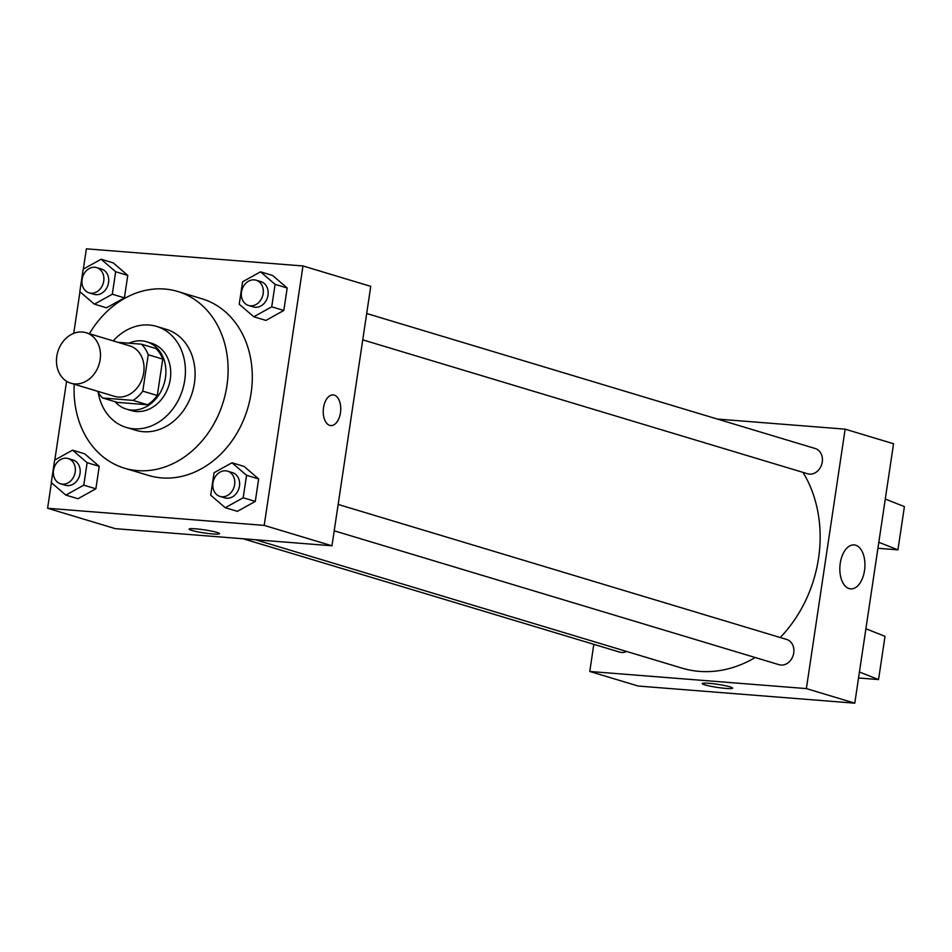 <?xml version="1.0" encoding="UTF-8"?>
<svg xmlns="http://www.w3.org/2000/svg" width="952" height="952" viewBox="0 0 952 952"><rect width="100%" height="100%" fill="white"/><g stroke="black" fill="none" stroke-linecap="round" stroke-linejoin="round"><path stroke-width="1.43" d="M82.348 332.022A26.37 21.563 106.8 0 1 86.073 332.724A26.37 21.563 106.8 0 1 99.127 364.188A26.37 21.563 106.8 0 1 70.876 383.216A26.37 21.563 106.8 0 1 57.239 353.989A26.37 21.563 106.8 0 1 82.348 332.022M86.073 332.724L129.639 345.838A26.37 21.563 106.8 0 1 142.693 377.301A26.37 21.563 106.8 0 1 114.442 396.329L70.876 383.216M102.637 397.984L133.03 400.387A34.022 27.834 106.8 0 0 142.788 391.141L157.306 395.508A34.022 27.834 106.8 0 1 147.56 404.767L117.167 402.363L102.637 397.984A34.022 27.834 106.8 0 1 97.592 391.26M142.788 391.141L148.226 354.739A34.022 27.834 106.8 0 0 141.431 344.184L117.965 342.327M157.306 395.508L162.744 359.106L148.226 354.739M162.744 359.106A34.022 27.834 106.8 0 0 155.961 348.551L141.431 344.184M115.073 401.732A35.153 28.75 -73.2 0 0 126.426 409.11A35.153 28.75 -73.2 0 0 165.446 377.742A35.153 28.75 -73.2 0 0 146.691 341.792A35.153 28.75 -73.2 0 0 128.925 343.196M146.691 341.792L151.535 343.255A35.153 28.75 106.8 0 1 170.277 379.193A35.153 28.75 106.8 0 1 131.269 410.574L126.426 409.11M147.56 404.767L133.03 400.387M98.175 392.295A52.729 43.137 -73.2 0 0 126.199 427.4A52.729 43.137 -73.2 0 0 184.724 380.336A52.729 43.137 -73.2 0 0 156.604 326.417A52.729 43.137 -73.2 0 0 113.228 340.899M126.199 427.4L135.886 430.316A52.729 43.137 -73.2 0 0 194.398 383.251A52.729 43.137 -73.2 0 0 166.279 329.332L156.604 326.417M74.22 384.227A92.273 75.482 -73.2 0 0 124.486 468.182A92.273 75.482 -73.2 0 0 226.897 385.822A92.273 75.482 -73.2 0 0 177.679 291.467A92.273 75.482 -73.2 0 0 89.417 333.735M177.679 291.467L201.883 298.75A92.273 75.482 106.8 0 1 251.102 393.105A92.273 75.482 106.8 0 1 148.69 475.476L124.486 468.182M225.267 507.713L237.369 511.355L255.291 501.406L258.647 478.939L244.081 466.42L231.979 462.779L214.057 472.727L210.701 495.195L225.267 507.713L243.188 497.765L246.556 475.298L231.979 462.779M65.855 495.099L77.957 498.741L95.878 488.792L99.234 466.325L84.669 453.807L72.566 450.165L54.645 460.113L51.289 482.581L65.855 495.099L83.776 485.151L87.132 462.684L72.566 450.165M51.42 482.7L47.6 508.261L264.204 525.397L302.974 265.965L86.37 248.829L83.348 269.083M79.956 291.764L73.744 333.355M66.581 381.264L54.811 460.03M253.803 316.766L265.905 320.407L283.827 310.459L287.183 287.992L272.617 275.473L260.515 271.832L242.593 281.78L239.238 304.247L253.803 316.766L271.725 306.818L275.092 284.35L260.515 271.832M94.391 304.164L106.493 307.805L124.414 297.857L127.77 275.39L113.205 262.871L101.102 259.23L83.181 269.178L79.825 291.645L94.391 304.164L112.312 294.216L115.668 271.748L101.102 259.23M47.6 508.261L115.37 528.669L331.974 545.793L370.745 286.362L302.974 265.965M331.974 545.793L264.204 525.397M333.2 394.913A15.375 8.711 -85.5 0 1 334.247 395.116A15.375 8.711 -85.5 0 1 340.59 411.871A15.375 8.711 -85.5 0 1 330.784 425.58A15.375 8.711 -85.5 0 1 323.311 409.562A15.375 8.711 -85.5 0 1 333.212 394.913A15.375 8.711 -85.5 0 1 334.259 395.116A15.375 8.711 -85.5 0 1 340.578 411.871A15.375 8.711 -85.5 0 1 330.772 425.58M195.838 528.848A15.375 1.547 8.5 0 1 211.57 531.097A15.375 1.547 8.5 0 1 219.519 533.667A15.375 1.547 8.5 0 1 204.085 532.93A15.375 1.547 8.5 0 1 189.103 529.122A15.375 1.547 8.5 0 1 195.838 528.848M219.519 533.667A15.375 1.547 8.5 0 1 204.085 532.918A15.375 1.547 8.5 0 1 189.103 529.122M802.988 472.37A123.034 100.638 106.8 0 1 780.223 637.519M755.186 657.511A123.034 100.638 106.8 0 1 681.989 668.125L255.493 539.748M338.15 504.441L786.697 639.47A13.185 10.781 106.8 0 1 793.218 655.202A13.185 10.781 106.8 0 1 779.093 664.71L334.212 530.799M366.687 313.505L815.233 448.523A13.185 10.781 106.8 0 1 821.754 464.255A13.185 10.781 106.8 0 1 807.629 473.775L362.748 339.852M626.606 651.454A13.185 10.781 106.8 0 1 619.681 652.108L243.176 538.772M593.822 644.326L589.764 671.469L806.368 688.593L845.138 429.162L717.344 419.058M855.622 545.21A22.039 12.483 -85.5 0 1 864.702 569.225A22.039 12.483 -85.5 0 1 850.648 588.871A22.039 12.483 -85.5 0 1 839.938 565.916A22.039 12.483 -85.5 0 1 854.122 544.925A22.039 12.483 -85.5 0 1 855.622 545.21M589.764 671.469L638.173 686.035L854.777 703.171L806.368 688.593M854.777 703.171L893.547 443.739L845.138 429.162M702.219 683.584A15.375 1.547 -171.5 0 0 704.801 684.857A15.375 1.547 8.5 0 1 702.219 683.584A15.375 1.547 8.5 0 1 717.665 684.333A15.375 1.547 8.5 0 1 732.647 688.129A15.375 1.547 8.5 0 1 721.747 687.998A15.375 1.547 8.5 0 1 704.801 684.857A15.375 1.547 -171.5 0 0 721.735 687.987A15.375 1.547 -171.5 0 0 732.647 688.129M865.892 628.76L885.015 636.329L878.553 679.561L859.585 672.064M877.923 548.269L897.938 549.851L878.815 542.283M897.938 549.851L904.4 506.607L885.277 499.05M858.692 677.991L878.553 679.561M96.699 267.619L101.543 269.071A13.185 10.781 106.8 0 1 108.064 284.803A13.185 10.781 106.8 0 1 93.939 294.323L89.107 292.859A13.185 10.781 106.8 0 1 82.288 278.246A13.185 10.781 106.8 0 1 94.843 267.262A13.185 10.781 106.8 0 1 96.699 267.619A13.185 10.781 106.8 0 1 103.233 283.351A13.185 10.781 106.8 0 1 89.107 292.859M106.493 307.805L124.414 297.857L112.312 294.216M124.414 297.857L127.77 275.39L115.668 271.748M127.77 275.39L113.205 262.871M68.163 458.555L73.007 460.018A13.185 10.781 106.8 0 1 79.528 475.75A13.185 10.781 106.8 0 1 65.402 485.258L60.571 483.806A13.185 10.781 106.8 0 1 53.752 469.193A13.185 10.781 106.8 0 1 66.307 458.209A13.185 10.781 106.8 0 1 68.163 458.555A13.185 10.781 106.8 0 1 74.696 474.286A13.185 10.781 106.8 0 1 60.571 483.806M77.957 498.741L95.878 488.792L83.776 485.151M95.878 488.792L99.234 466.325L87.132 462.684M99.234 466.325L84.669 453.807M256.124 280.221L260.967 281.673A13.185 10.781 106.8 0 1 267.488 297.405A13.185 10.781 106.8 0 1 253.363 306.925L248.52 305.473A13.185 10.781 106.8 0 1 241.701 290.86A13.185 10.781 106.8 0 1 254.255 279.876A13.185 10.781 106.8 0 1 256.124 280.221A13.185 10.781 106.8 0 1 262.645 295.953A13.185 10.781 106.8 0 1 248.52 305.473M265.905 320.407L283.827 310.459L271.725 306.818M283.827 310.459L287.183 287.992L275.092 284.35M287.183 287.992L272.617 275.473M227.587 471.169L232.431 472.62A13.185 10.781 106.8 0 1 238.952 488.352A13.185 10.781 106.8 0 1 224.827 497.872L219.983 496.408A13.185 10.781 106.8 0 1 213.165 481.795A13.185 10.781 106.8 0 1 225.719 470.812A13.185 10.781 106.8 0 1 227.587 471.169A13.185 10.781 106.8 0 1 234.109 486.9A13.185 10.781 106.8 0 1 219.983 496.408M237.369 511.355L255.291 501.406L243.188 497.765M255.291 501.406L258.647 478.939L246.556 475.298M258.647 478.939L244.081 466.42M886.336 491.97L889.727 469.3M857.8 682.917L861.191 660.236"/></g></svg>

